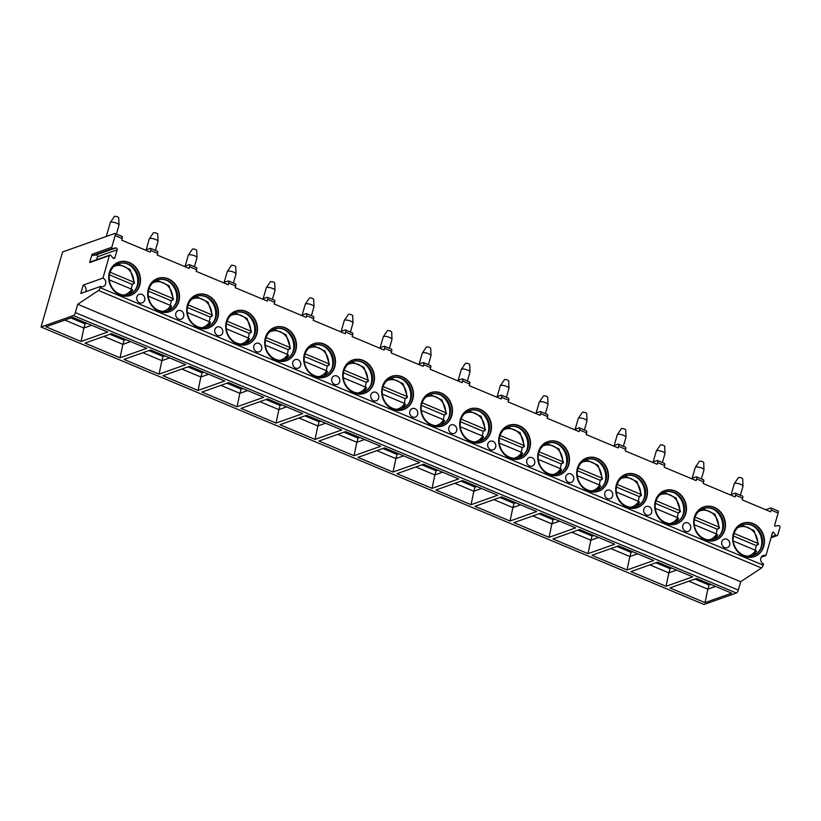 <?xml version="1.0" encoding="UTF-8"?>
<svg xmlns="http://www.w3.org/2000/svg" width="821" height="821" viewBox="0 0 821 821"><rect width="100%" height="100%" fill="white"/><g stroke="black" fill="none" stroke-linecap="round" stroke-linejoin="round"><path stroke-width="1.23" d="M761.18 557.254L765.931 555.571A4.536 4.023 70.5 0 0 763.222 555.468A4.536 4.023 70.5 0 0 760.657 559.583A4.536 4.023 70.5 0 0 763.54 563.904L763.181 565.156A2.72 0.975 112.7 0 1 761.498 567.968L740.686 581.75L738.305 590.083A2.72 0.975 112.7 0 1 736.396 593.008L704.028 604.482L41.05 327.015L62.57 251.965L114.683 233.492A2.72 0.975 112.7 0 1 115.012 233.482A2.72 0.975 112.7 0 1 115.145 235.565L111.789 247.254A0.903 0.8 70.5 0 0 112.754 248.465L93.019 255.475A0.903 0.8 -109.5 0 1 92.055 254.253L111.789 247.254M771.032 537.776L777.097 535.62A1.355 1.201 70.5 0 1 775.753 535.179L773.31 532.111L772.623 532.224L765.931 555.571M777.651 510.97A2.72 0.975 112.7 0 1 777.99 510.96A2.72 0.975 112.7 0 1 778.123 513.043L774.531 525.553L775.014 526.158L778.503 525.573A1.355 1.201 70.5 0 1 779.95 527.39L777.815 534.83A1.355 1.201 70.5 0 1 777.097 535.62M703.166 479.792A2.72 0.975 112.7 0 1 703.505 479.782A2.72 0.975 112.7 0 1 703.638 481.876L703.156 483.538L735.134 496.921L735.616 495.258A2.72 0.975 112.7 0 0 735.483 493.164L742.502 496.11A2.72 0.975 112.7 0 1 742.636 498.193L742.153 499.866L770.621 511.781L771.104 510.108A2.72 0.975 112.7 0 0 770.97 508.025L777.99 510.96M85.569 291.742A4.536 4.023 70.5 0 0 83.208 285.092L80.827 293.436L100.562 286.426L100.203 287.678A2.72 0.975 112.7 0 1 98.52 290.49L77.718 304.273L75.327 312.606A2.72 0.975 112.7 0 1 73.418 315.531L41.05 327.015M100.562 286.426A4.536 4.023 70.5 0 0 103.272 286.529A4.536 4.023 70.5 0 0 105.837 282.414A4.536 4.023 70.5 0 0 102.953 278.093L109.409 255.567A0.903 0.8 70.5 0 1 110.794 255.331L112.877 257.958A1.355 1.201 70.5 0 0 114.94 257.609L117.187 249.779A1.355 1.201 70.5 0 0 115.74 247.963L112.754 248.465M121.703 236.427A2.72 0.975 112.7 0 1 122.031 236.417A2.72 0.975 112.7 0 1 122.165 238.511L121.682 240.173L150.161 252.088L150.633 250.426A2.72 0.975 112.7 0 0 150.5 248.332L157.519 251.277A2.72 0.975 112.7 0 1 157.653 253.361L157.18 255.033L189.158 268.416L189.63 266.743A2.72 0.975 112.7 0 0 189.497 264.66L196.517 267.595A2.72 0.975 112.7 0 1 196.65 269.688L196.178 271.351L228.156 284.733L228.628 283.071A2.72 0.975 112.7 0 0 228.495 280.977L235.514 283.922A2.72 0.975 112.7 0 1 235.648 286.006L235.175 287.668L267.153 301.061L267.625 299.388A2.72 0.975 112.7 0 0 267.492 297.305L274.512 300.24A2.72 0.975 112.7 0 1 274.645 302.323L274.173 303.996L306.151 317.378L306.633 315.716A2.72 0.975 112.7 0 0 306.49 313.622L313.509 316.557A2.72 0.975 112.7 0 1 313.653 318.651L313.17 320.313L345.148 333.706L345.631 332.033A2.72 0.975 112.7 0 0 345.497 329.95L352.517 332.885A2.72 0.975 112.7 0 1 352.65 334.968L352.168 336.641L384.146 350.023L384.628 348.361A2.72 0.975 112.7 0 0 384.495 346.267L391.514 349.202A2.72 0.975 112.7 0 1 391.648 351.296L391.165 352.958L423.143 366.351L423.626 364.678A2.72 0.975 112.7 0 0 423.492 362.595L430.512 365.53A2.72 0.975 112.7 0 1 430.645 367.613L430.163 369.286L462.141 382.668L462.623 381.006A2.72 0.975 112.7 0 0 462.49 378.912L469.509 381.847A2.72 0.975 112.7 0 1 469.643 383.941L469.16 385.603L501.149 398.985L501.621 397.323A2.72 0.975 112.7 0 0 501.487 395.24L508.507 398.175A2.72 0.975 112.7 0 1 508.64 400.258L508.168 401.931L540.146 415.313L540.618 413.64A2.72 0.975 112.7 0 0 540.485 411.557L547.504 414.492A2.72 0.975 112.7 0 1 547.638 416.586L547.166 418.248L579.144 431.63L579.616 429.968A2.72 0.975 112.7 0 0 579.482 427.874L586.502 430.82A2.72 0.975 112.7 0 1 586.635 432.903L586.163 434.576L618.141 447.958L618.613 446.285A2.72 0.975 112.7 0 0 618.48 444.202L625.499 447.137A2.72 0.975 112.7 0 1 625.633 449.231L625.161 450.893L657.139 464.276L657.621 462.613A2.72 0.975 112.7 0 0 657.477 460.519L664.497 463.465A2.72 0.975 112.7 0 1 664.641 465.548L664.158 467.221L696.136 480.603L696.619 478.93A2.72 0.975 112.7 0 0 696.485 476.847L703.505 479.782M119.938 295.006A17.672 15.671 70.5 0 0 130.508 295.406A17.672 15.671 70.5 0 0 140.494 279.345A17.672 15.671 70.5 0 0 129.266 262.494A17.672 15.671 70.5 0 0 118.696 262.104A17.672 15.671 70.5 0 0 108.711 278.155A17.672 15.671 70.5 0 0 119.938 295.006M158.946 311.323A17.672 15.671 70.5 0 0 169.506 311.723A17.672 15.671 70.5 0 0 179.491 295.673A17.672 15.671 70.5 0 0 168.264 278.822A17.672 15.671 70.5 0 0 157.694 278.422A17.672 15.671 70.5 0 0 147.708 294.472A17.672 15.671 70.5 0 0 158.946 311.323M197.943 327.651A17.672 15.671 70.5 0 0 208.503 328.041A17.672 15.671 70.5 0 0 218.489 311.99A17.672 15.671 70.5 0 0 207.261 295.139A17.672 15.671 70.5 0 0 196.691 294.739A17.672 15.671 70.5 0 0 186.716 310.8A17.672 15.671 70.5 0 0 197.943 327.651M236.941 343.968A17.672 15.671 70.5 0 0 247.501 344.368A17.672 15.671 70.5 0 0 257.486 328.318A17.672 15.671 70.5 0 0 246.259 311.467A17.672 15.671 70.5 0 0 235.699 311.067A17.672 15.671 70.5 0 0 225.713 327.117A17.672 15.671 70.5 0 0 236.941 343.968M275.938 360.296A17.672 15.671 70.5 0 0 286.498 360.686A17.672 15.671 70.5 0 0 296.484 344.635A17.672 15.671 70.5 0 0 285.256 327.784A17.672 15.671 70.5 0 0 274.696 327.384A17.672 15.671 70.5 0 0 264.711 343.445A17.672 15.671 70.5 0 0 275.938 360.296M314.936 376.613A17.672 15.671 70.5 0 0 325.506 377.013A17.672 15.671 70.5 0 0 335.481 360.963A17.672 15.671 70.5 0 0 324.254 344.112A17.672 15.671 70.5 0 0 313.694 343.712A17.672 15.671 70.5 0 0 303.708 359.762A17.672 15.671 70.5 0 0 314.936 376.613M353.933 392.941A17.672 15.671 70.5 0 0 364.503 393.331A17.672 15.671 70.5 0 0 374.489 377.28A17.672 15.671 70.5 0 0 363.251 360.429A17.672 15.671 70.5 0 0 352.691 360.029A17.672 15.671 70.5 0 0 342.706 376.09A17.672 15.671 70.5 0 0 353.933 392.941M392.931 409.258A17.672 15.671 70.5 0 0 403.501 409.658A17.672 15.671 70.5 0 0 413.486 393.608A17.672 15.671 70.5 0 0 402.259 376.757A17.672 15.671 70.5 0 0 391.689 376.357A17.672 15.671 70.5 0 0 381.703 392.407A17.672 15.671 70.5 0 0 392.931 409.258M431.928 425.586A17.672 15.671 70.5 0 0 442.498 425.976A17.672 15.671 70.5 0 0 452.484 409.925A17.672 15.671 70.5 0 0 441.257 393.074A17.672 15.671 70.5 0 0 430.686 392.674A17.672 15.671 70.5 0 0 420.701 408.735A17.672 15.671 70.5 0 0 431.928 425.586M470.926 441.903A17.672 15.671 70.5 0 0 481.496 442.303A17.672 15.671 70.5 0 0 491.481 426.243A17.672 15.671 70.5 0 0 480.254 409.392A17.672 15.671 70.5 0 0 469.684 409.002A17.672 15.671 70.5 0 0 459.698 425.052A17.672 15.671 70.5 0 0 470.926 441.903M509.933 458.221A17.672 15.671 70.5 0 0 520.493 458.621A17.672 15.671 70.5 0 0 530.479 442.57A17.672 15.671 70.5 0 0 519.252 425.719A17.672 15.671 70.5 0 0 508.681 425.319A17.672 15.671 70.5 0 0 498.696 441.37A17.672 15.671 70.5 0 0 509.933 458.221M548.931 474.548A17.672 15.671 70.5 0 0 559.491 474.949A17.672 15.671 70.5 0 0 569.476 458.888A17.672 15.671 70.5 0 0 558.249 442.037A17.672 15.671 70.5 0 0 547.679 441.647A17.672 15.671 70.5 0 0 537.704 457.697A17.672 15.671 70.5 0 0 548.931 474.548M587.928 490.866A17.672 15.671 70.5 0 0 598.488 491.266A17.672 15.671 70.5 0 0 608.474 475.215A17.672 15.671 70.5 0 0 597.247 458.364A17.672 15.671 70.5 0 0 586.687 457.964A17.672 15.671 70.5 0 0 576.701 474.015A17.672 15.671 70.5 0 0 587.928 490.866M626.926 507.193A17.672 15.671 70.5 0 0 637.486 507.594A17.672 15.671 70.5 0 0 647.471 491.533A17.672 15.671 70.5 0 0 636.244 474.682A17.672 15.671 70.5 0 0 625.684 474.292A17.672 15.671 70.5 0 0 615.699 490.342A17.672 15.671 70.5 0 0 626.926 507.193M665.923 523.511A17.672 15.671 70.5 0 0 676.494 523.911A17.672 15.671 70.5 0 0 686.469 507.86A17.672 15.671 70.5 0 0 675.242 491.009A17.672 15.671 70.5 0 0 664.682 490.609A17.672 15.671 70.5 0 0 654.696 506.66A17.672 15.671 70.5 0 0 665.923 523.511M704.921 539.838A17.672 15.671 70.5 0 0 715.491 540.239A17.672 15.671 70.5 0 0 725.466 524.178A17.672 15.671 70.5 0 0 714.239 507.327A17.672 15.671 70.5 0 0 703.679 506.937A17.672 15.671 70.5 0 0 693.694 522.987A17.672 15.671 70.5 0 0 704.921 539.838M743.918 556.156A17.672 15.671 70.5 0 0 754.489 556.556A17.672 15.671 70.5 0 0 764.474 540.505A17.672 15.671 70.5 0 0 753.237 523.654A17.672 15.671 70.5 0 0 742.677 523.254A17.672 15.671 70.5 0 0 732.691 539.305A17.672 15.671 70.5 0 0 743.918 556.156M144.66 300.219A4.536 4.023 70.5 0 0 143.521 295.529A4.536 4.023 70.5 0 0 139.242 294.318A4.536 4.023 70.5 0 0 136.861 296.956A4.536 4.023 70.5 0 0 137.99 301.635A4.536 4.023 70.5 0 0 142.269 302.857A4.536 4.023 70.5 0 0 144.66 300.219M183.658 316.537A4.536 4.023 70.5 0 0 182.519 311.847A4.536 4.023 70.5 0 0 178.239 310.636A4.536 4.023 70.5 0 0 175.858 313.273A4.536 4.023 70.5 0 0 176.987 317.963A4.536 4.023 70.5 0 0 181.267 319.174A4.536 4.023 70.5 0 0 183.658 316.537M222.655 332.864A4.536 4.023 70.5 0 0 221.516 328.174A4.536 4.023 70.5 0 0 217.237 326.953A4.536 4.023 70.5 0 0 214.856 329.601A4.536 4.023 70.5 0 0 215.995 334.28A4.536 4.023 70.5 0 0 220.264 335.502A4.536 4.023 70.5 0 0 222.655 332.864M261.653 349.182A4.536 4.023 70.5 0 0 260.514 344.492A4.536 4.023 70.5 0 0 256.234 343.281A4.536 4.023 70.5 0 0 253.853 345.918A4.536 4.023 70.5 0 0 254.992 350.608A4.536 4.023 70.5 0 0 259.262 351.819A4.536 4.023 70.5 0 0 261.653 349.182M300.65 365.509A4.536 4.023 70.5 0 0 299.511 360.819A4.536 4.023 70.5 0 0 295.232 359.598A4.536 4.023 70.5 0 0 292.851 362.246A4.536 4.023 70.5 0 0 293.99 366.925A4.536 4.023 70.5 0 0 298.269 368.147A4.536 4.023 70.5 0 0 300.65 365.509M339.648 381.827A4.536 4.023 70.5 0 0 338.509 377.137A4.536 4.023 70.5 0 0 334.229 375.926A4.536 4.023 70.5 0 0 331.848 378.563A4.536 4.023 70.5 0 0 332.987 383.253A4.536 4.023 70.5 0 0 337.267 384.464A4.536 4.023 70.5 0 0 339.648 381.827M378.645 398.154A4.536 4.023 70.5 0 0 377.506 393.464A4.536 4.023 70.5 0 0 373.237 392.243A4.536 4.023 70.5 0 0 370.846 394.88A4.536 4.023 70.5 0 0 371.985 399.57A4.536 4.023 70.5 0 0 376.264 400.792A4.536 4.023 70.5 0 0 378.645 398.154M417.643 414.472A4.536 4.023 70.5 0 0 416.504 409.782A4.536 4.023 70.5 0 0 412.234 408.571A4.536 4.023 70.5 0 0 409.843 411.208A4.536 4.023 70.5 0 0 410.982 415.898A4.536 4.023 70.5 0 0 415.262 417.109A4.536 4.023 70.5 0 0 417.643 414.472M456.64 430.789A4.536 4.023 70.5 0 0 455.511 426.109A4.536 4.023 70.5 0 0 451.232 424.888A4.536 4.023 70.5 0 0 448.841 427.525A4.536 4.023 70.5 0 0 449.98 432.215A4.536 4.023 70.5 0 0 454.259 433.437A4.536 4.023 70.5 0 0 456.64 430.789M495.638 447.117A4.536 4.023 70.5 0 0 494.509 442.427A4.536 4.023 70.5 0 0 490.229 441.216A4.536 4.023 70.5 0 0 487.838 443.853A4.536 4.023 70.5 0 0 488.977 448.543A4.536 4.023 70.5 0 0 493.257 449.754A4.536 4.023 70.5 0 0 495.638 447.117M534.645 463.434A4.536 4.023 70.5 0 0 533.506 458.754A4.536 4.023 70.5 0 0 529.227 457.533A4.536 4.023 70.5 0 0 526.846 460.171A4.536 4.023 70.5 0 0 527.975 464.86A4.536 4.023 70.5 0 0 532.254 466.082A4.536 4.023 70.5 0 0 534.645 463.434M573.643 479.762A4.536 4.023 70.5 0 0 572.504 475.072A4.536 4.023 70.5 0 0 568.224 473.861A4.536 4.023 70.5 0 0 565.843 476.498A4.536 4.023 70.5 0 0 566.983 481.188A4.536 4.023 70.5 0 0 571.252 482.399A4.536 4.023 70.5 0 0 573.643 479.762M612.64 496.079A4.536 4.023 70.5 0 0 611.501 491.399A4.536 4.023 70.5 0 0 607.222 490.178A4.536 4.023 70.5 0 0 604.841 492.816A4.536 4.023 70.5 0 0 605.98 497.505A4.536 4.023 70.5 0 0 610.249 498.716A4.536 4.023 70.5 0 0 612.64 496.079M651.638 512.407A4.536 4.023 70.5 0 0 650.499 507.717A4.536 4.023 70.5 0 0 646.219 506.506A4.536 4.023 70.5 0 0 643.838 509.143A4.536 4.023 70.5 0 0 644.978 513.833A4.536 4.023 70.5 0 0 649.247 515.044A4.536 4.023 70.5 0 0 651.638 512.407M690.635 528.724A4.536 4.023 70.5 0 0 689.496 524.034A4.536 4.023 70.5 0 0 685.217 522.823A4.536 4.023 70.5 0 0 682.836 525.461A4.536 4.023 70.5 0 0 683.975 530.15A4.536 4.023 70.5 0 0 688.255 531.361A4.536 4.023 70.5 0 0 690.635 528.724M729.633 545.052A4.536 4.023 70.5 0 0 728.494 540.362A4.536 4.023 70.5 0 0 724.225 539.151A4.536 4.023 70.5 0 0 721.833 541.788A4.536 4.023 70.5 0 0 722.973 546.468A4.536 4.023 70.5 0 0 727.252 547.689A4.536 4.023 70.5 0 0 729.633 545.052M765.777 509.749L770.632 508.025A2.72 0.975 112.7 0 1 770.97 508.025M145.317 250.066L150.171 248.342A2.72 0.975 112.7 0 1 150.5 248.332M184.315 266.384L189.169 264.66A2.72 0.975 112.7 0 1 189.497 264.66M223.312 282.711L228.166 280.987A2.72 0.975 112.7 0 1 228.495 280.977M262.31 299.029L267.164 297.305A2.72 0.975 112.7 0 1 267.492 297.305M301.307 315.356L306.161 313.632A2.72 0.975 112.7 0 1 306.49 313.622M340.305 331.674L345.159 329.95A2.72 0.975 112.7 0 1 345.497 329.95M379.302 348.001L384.156 346.277A2.72 0.975 112.7 0 1 384.495 346.267M418.3 364.319L423.154 362.595A2.72 0.975 112.7 0 1 423.492 362.595M457.297 380.636L462.151 378.922A2.72 0.975 112.7 0 1 462.49 378.912M496.305 396.964L501.159 395.24A2.72 0.975 112.7 0 1 501.487 395.24M535.302 413.281L540.156 411.567A2.72 0.975 112.7 0 1 540.485 411.557M574.3 429.609L579.154 427.885A2.72 0.975 112.7 0 1 579.482 427.874M613.297 445.926L618.151 444.212A2.72 0.975 112.7 0 1 618.48 444.202M652.295 462.254L657.149 460.53A2.72 0.975 112.7 0 1 657.477 460.519M691.292 478.571L696.146 476.847A2.72 0.975 112.7 0 1 696.485 476.847M730.29 494.899L735.144 493.175A2.72 0.975 112.7 0 1 735.483 493.164M109.891 255.033L90.146 262.043A0.903 0.8 -109.5 0 0 89.674 262.566L92.055 254.253M83.208 285.092L102.953 278.093M96.591 259.754L97.442 256.788A1.355 1.201 70.5 0 0 96.006 254.962L93.019 255.475M740.686 581.75L77.718 304.273M45.955 326.779L72.607 317.327L107.705 332.012L81.063 341.464L45.955 326.779M84.963 343.096L111.605 333.644L146.702 348.34L120.061 357.792L84.963 343.096M123.961 359.424L150.602 349.972L185.7 364.657L159.058 374.109L123.961 359.424M162.958 375.741L189.6 366.289L224.697 380.985L198.056 390.437L162.958 375.741M201.956 392.069L228.607 382.617L263.705 397.302L237.053 406.754L201.956 392.069M240.953 408.386L267.605 398.934L302.703 413.63L276.051 423.082L240.953 408.386M279.951 424.714L306.602 415.262L341.7 429.947L315.048 439.399L279.951 424.714M318.948 441.031L345.6 431.579L380.698 446.275L354.046 455.717L318.948 441.031M357.946 457.359L384.597 447.907L419.695 462.592L393.043 472.044L357.946 457.359M396.943 473.676L423.595 464.224L458.693 478.92L432.051 488.362L396.943 473.676M435.951 489.993L462.592 480.552L497.69 495.237L471.049 504.689L435.951 489.993M474.949 506.321L501.59 496.869L536.688 511.555L510.046 521.007L474.949 506.321M513.946 522.638L540.587 513.197L575.685 527.882L549.044 537.334L513.946 522.638M552.943 538.966L579.585 529.514L614.693 544.2L588.041 553.652L552.943 538.966M591.941 555.283L618.593 545.832L653.69 560.527L627.039 569.979L591.941 555.283M630.938 571.611L657.59 562.159L692.688 576.845L666.036 586.297L630.938 571.611M669.936 587.928L696.588 578.477L731.685 593.173L705.034 602.624L669.936 587.928M91.613 325.28L83.875 328.031L85.066 323.854L86.769 323.258M81.063 341.464L83.875 328.031L64.869 320.067M70.904 317.932L85.066 323.854M103.867 336.394L122.873 344.348L124.074 340.181L125.767 339.576M120.061 357.792L122.873 344.348L130.611 341.608M109.901 334.25L124.074 340.181M142.864 352.712L161.87 360.676L163.071 356.499L164.764 355.904M159.058 374.109L161.87 360.676L169.608 357.925M148.909 350.577L163.071 356.499M181.862 369.04L200.868 376.993L202.069 372.826L203.772 372.221M198.056 390.437L200.868 376.993L208.616 374.253M187.906 366.895L202.069 372.826M220.859 385.357L239.865 393.31L241.066 389.144L242.77 388.538M237.053 406.754L239.865 393.31L247.614 390.57M226.904 383.222L241.066 389.144M259.857 401.685L278.873 409.638L280.064 405.471L281.767 404.866M276.051 423.082L278.873 409.638L286.611 406.888M265.901 399.54L280.064 405.471M298.865 418.002L317.871 425.955L319.061 421.789L320.765 421.183M315.048 439.399L317.871 425.955L325.609 423.215M304.899 415.867L319.061 421.789M337.862 434.33L356.868 442.283L358.059 438.116L359.762 437.511M354.046 455.717L356.868 442.283L364.606 439.533M343.896 432.185L358.059 438.116M376.86 450.647L395.866 458.6L397.056 454.434L398.76 453.828M393.043 472.044L395.866 458.6L403.604 455.86M382.894 448.502L397.056 454.434M415.857 466.975L434.863 474.928L436.054 470.761L437.757 470.156M432.051 488.362L434.863 474.928L442.601 472.178M421.891 464.83L436.054 470.761M454.855 483.292L473.861 491.245L475.061 487.079L476.755 486.473M471.049 504.689L473.861 491.245L481.599 488.505M460.889 481.147L475.061 487.079M493.852 499.62L512.858 507.573L514.059 503.396L515.752 502.801M510.046 521.007L512.858 507.573L520.596 504.823M499.897 497.475L514.059 503.396M532.85 515.937L551.856 523.89L553.056 519.724L554.76 519.118M549.044 537.334L551.856 523.89L559.604 521.15M538.894 513.792L553.056 519.724M571.847 532.254L590.853 540.218L592.054 536.041L593.757 535.446M588.041 553.652L590.853 540.218L598.601 537.468M577.892 530.12L592.054 536.041M610.845 548.582L629.861 556.535L631.051 552.369L632.755 551.763M627.039 569.979L629.861 556.535L637.599 553.795M616.889 546.437L631.051 552.369M649.842 564.899L668.858 572.863L670.049 568.686L671.752 568.091M666.036 586.297L668.858 572.863L676.596 570.113M655.887 562.765L670.049 568.686M688.85 581.227L707.856 589.18L709.046 585.014L710.75 584.408M705.034 602.624L707.856 589.18L715.594 586.44M694.884 579.082L709.046 585.014M731.152 494.591L734.251 483.774A4.536 1.314 16 0 1 734.302 483.661A4.536 1.314 16 0 1 740.583 484.318A4.536 1.314 -164 0 1 742.974 486.145A4.536 1.314 -164 0 1 742.964 486.268L740.398 495.227M742.974 486.145L742.707 478.91A2.268 0.657 -164 0 0 741.507 477.996A2.268 0.657 16 0 0 738.366 477.668L734.302 483.661M146.169 249.758L149.268 238.942A4.536 1.314 16 0 1 149.33 238.829A4.536 1.314 16 0 1 155.6 239.486A4.536 1.314 -164 0 1 158.001 241.312A4.536 1.314 -164 0 1 157.981 241.436L155.415 250.395M158.001 241.312L157.724 234.077A2.268 0.657 -164 0 0 156.524 233.164A2.268 0.657 16 0 0 153.394 232.836L149.33 238.829M106.309 236.458L110.271 222.614A4.536 1.314 16 0 1 110.332 222.501A4.536 1.314 16 0 1 116.603 223.168A4.536 1.314 -164 0 1 119.004 224.985A4.536 1.314 -164 0 1 118.983 225.118L116.418 234.067M119.004 224.985L118.727 217.76A2.268 0.657 -164 0 0 117.526 216.847A2.268 0.657 16 0 0 114.396 216.518L110.332 222.501M185.166 266.086L188.276 255.259A4.536 1.314 16 0 1 188.327 255.146A4.536 1.314 16 0 1 194.598 255.813A4.536 1.314 -164 0 1 196.999 257.63A4.536 1.314 -164 0 1 196.989 257.763L194.413 266.712M196.999 257.63L196.722 250.405A2.268 0.657 -164 0 0 195.531 249.492A2.268 0.657 16 0 0 192.391 249.153L188.327 255.146M224.164 282.403L227.273 271.587A4.536 1.314 16 0 1 227.325 271.464A4.536 1.314 16 0 1 233.605 272.131A4.536 1.314 -164 0 1 235.996 273.957A4.536 1.314 -164 0 1 235.986 274.081L233.41 283.04M235.996 273.957L235.719 266.722A2.268 0.657 -164 0 0 234.529 265.809A2.268 0.657 16 0 0 231.389 265.481L227.325 271.464M263.161 298.721L266.271 287.904A4.536 1.314 16 0 1 266.322 287.791A4.536 1.314 16 0 1 272.603 288.458A4.536 1.314 -164 0 1 274.994 290.275A4.536 1.314 -164 0 1 274.984 290.398L272.408 299.357M274.994 290.275L274.727 283.05A2.268 0.657 -164 0 0 273.526 282.137A2.268 0.657 16 0 0 270.386 281.798L266.322 287.791M302.169 315.048L305.268 304.232A4.536 1.314 16 0 1 305.32 304.109A4.536 1.314 16 0 1 311.6 304.776A4.536 1.314 -164 0 1 313.991 306.602A4.536 1.314 -164 0 1 313.981 306.726L311.416 315.685M313.991 306.602L313.725 299.367A2.268 0.657 -164 0 0 312.524 298.454A2.268 0.657 16 0 0 309.384 298.126L305.32 304.109M341.167 331.366L344.266 320.549A4.536 1.314 16 0 1 344.317 320.436A4.536 1.314 16 0 1 350.598 321.093A4.536 1.314 -164 0 1 352.989 322.92A4.536 1.314 -164 0 1 352.979 323.043L350.413 332.002M352.989 322.92L352.722 315.685A2.268 0.657 -164 0 0 351.521 314.782A2.268 0.657 16 0 0 348.381 314.443L344.317 320.436M380.164 347.694L383.263 336.867A4.536 1.314 16 0 1 383.315 336.754A4.536 1.314 16 0 1 389.595 337.421A4.536 1.314 -164 0 1 391.986 339.247A4.536 1.314 -164 0 1 391.976 339.371L389.411 348.33M391.986 339.247L391.72 332.012A2.268 0.657 -164 0 0 390.519 331.099A2.268 0.657 16 0 0 387.379 330.771L383.315 336.754M419.162 364.011L422.261 353.194A4.536 1.314 16 0 1 422.312 353.081A4.536 1.314 16 0 1 428.593 353.738A4.536 1.314 -164 0 1 430.994 355.565A4.536 1.314 -164 0 1 430.974 355.688L428.408 364.647M430.994 355.565L430.717 348.33A2.268 0.657 -164 0 0 429.516 347.427A2.268 0.657 16 0 0 426.376 347.088L422.312 353.081M458.159 380.339L461.258 369.512A4.536 1.314 16 0 1 461.32 369.399A4.536 1.314 16 0 1 467.59 370.066A4.536 1.314 -164 0 1 469.992 371.892A4.536 1.314 -164 0 1 469.971 372.016L467.406 380.975M469.992 371.892L469.715 364.657A2.268 0.657 -164 0 0 468.514 363.744A2.268 0.657 16 0 0 465.384 363.416L461.32 369.399M497.157 396.656L500.256 385.839A4.536 1.314 16 0 1 500.317 385.726A4.536 1.314 16 0 1 506.588 386.383A4.536 1.314 -164 0 1 508.989 388.21A4.536 1.314 -164 0 1 508.969 388.333L506.403 397.292M508.989 388.21L508.712 380.975A2.268 0.657 -164 0 0 507.511 380.061A2.268 0.657 16 0 0 504.381 379.733L500.317 385.726M536.154 412.984L539.264 402.157A4.536 1.314 16 0 1 539.315 402.044A4.536 1.314 16 0 1 545.585 402.711A4.536 1.314 -164 0 1 547.987 404.537A4.536 1.314 -164 0 1 547.966 404.661L545.401 413.62M547.987 404.537L547.71 397.302A2.268 0.657 -164 0 0 546.519 396.389A2.268 0.657 16 0 0 543.379 396.061L539.315 402.044M575.152 429.301L578.261 418.484A4.536 1.314 16 0 1 578.312 418.371A4.536 1.314 16 0 1 584.583 419.028A4.536 1.314 -164 0 1 586.984 420.855A4.536 1.314 -164 0 1 586.974 420.978L584.398 429.937M586.984 420.855L586.707 413.62A2.268 0.657 -164 0 0 585.517 412.706A2.268 0.657 16 0 0 582.376 412.378L578.312 418.371M614.149 445.629L617.259 434.802A4.536 1.314 16 0 1 617.31 434.689A4.536 1.314 16 0 1 623.591 435.356A4.536 1.314 -164 0 1 625.982 437.172A4.536 1.314 -164 0 1 625.971 437.306L623.396 446.255M625.982 437.172L625.715 429.947A2.268 0.657 -164 0 0 624.514 429.034A2.268 0.657 16 0 0 621.374 428.706L617.31 434.689M653.157 461.946L656.256 451.129A4.536 1.314 16 0 1 656.307 451.016A4.536 1.314 16 0 1 662.588 451.673A4.536 1.314 -164 0 1 664.979 453.5A4.536 1.314 -164 0 1 664.969 453.623L662.403 462.582M664.979 453.5L664.712 446.265A2.268 0.657 -164 0 0 663.512 445.351A2.268 0.657 16 0 0 660.371 445.023L656.307 451.016M692.154 478.274L695.254 467.447A4.536 1.314 16 0 1 695.305 467.334A4.536 1.314 16 0 1 701.586 468.001A4.536 1.314 -164 0 1 703.977 469.817A4.536 1.314 -164 0 1 703.966 469.951L701.401 478.9M703.977 469.817L703.71 462.592A2.268 0.657 -164 0 0 702.509 461.679A2.268 0.657 16 0 0 699.369 461.351L695.305 467.334M130.313 295.468A17.672 15.671 70.5 0 0 140.093 279.376A17.672 15.671 70.5 0 0 128.866 262.638A17.672 15.671 -109.5 0 0 118.501 262.176M119.568 294.01A16.307 14.46 -109.5 0 1 109.203 278.463A16.307 14.46 -109.5 0 1 118.419 263.644A16.307 14.46 -109.5 0 1 128.168 264.013A16.307 14.46 70.5 0 1 138.533 279.561A16.307 14.46 70.5 0 1 129.318 294.38A16.307 14.46 70.5 0 1 119.568 294.01M129.123 294.452A16.307 14.46 70.5 0 0 137.066 286.344A16.307 14.46 70.5 0 0 129.502 264.998A16.307 14.46 70.5 0 0 127.778 264.146A16.307 14.46 -109.5 0 0 118.224 263.715M136.84 286.909A17.672 15.671 70.5 0 0 128.969 264.711M129 294.493A17.672 15.671 70.5 0 0 129.513 293.949M131.196 289.002A17.672 15.671 70.5 0 0 132.14 284.364L109.439 274.861M133.741 283.337A17.672 15.671 70.5 0 1 133.71 283.809L132.14 284.364M133.71 283.809L133.115 283.563L134.511 283.071L133.69 282.116L110.117 272.244M118.101 263.757A17.672 15.671 -109.5 0 1 118.84 263.849M123.766 295.067A15.178 13.464 70.5 0 0 131.658 289.197L132.643 290.039L128.784 294.554M131.658 289.197L109.306 279.848M117.885 263.839L130.046 269.421L134.511 283.071M169.311 311.795A17.672 15.671 70.5 0 0 179.091 295.693A17.672 15.671 70.5 0 0 167.864 278.955A17.672 15.671 -109.5 0 0 157.499 278.493M158.566 310.338A16.307 14.46 -109.5 0 1 148.201 294.78A16.307 14.46 -109.5 0 1 157.416 279.961A16.307 14.46 -109.5 0 1 167.166 280.33A16.307 14.46 70.5 0 1 177.531 295.888A16.307 14.46 70.5 0 1 168.315 310.707A16.307 14.46 70.5 0 1 158.566 310.338M168.12 310.769A16.307 14.46 70.5 0 0 176.063 302.662A16.307 14.46 70.5 0 0 168.5 281.326A16.307 14.46 70.5 0 0 166.776 280.474A16.307 14.46 -109.5 0 0 157.221 280.033M175.838 303.226A17.672 15.671 70.5 0 0 167.966 281.028M167.997 310.81A17.672 15.671 70.5 0 0 168.51 310.276M170.193 305.33A17.672 15.671 70.5 0 0 171.137 300.691L148.437 291.188M172.738 299.665A17.672 15.671 70.5 0 1 172.708 300.127L171.137 300.691M172.708 300.127L172.112 299.881L173.508 299.388L172.687 298.434L149.114 288.571M157.098 280.084A17.672 15.671 -109.5 0 1 157.837 280.177M162.763 311.385A15.178 13.464 70.5 0 0 170.655 305.525L171.64 306.356L167.782 310.882M170.655 305.525L148.303 296.165M156.883 280.166L169.044 285.739L173.508 299.388M208.308 328.113A17.672 15.671 70.5 0 0 218.088 312.011A17.672 15.671 70.5 0 0 206.871 295.283A17.672 15.671 -109.5 0 0 196.496 294.811M197.563 326.655A16.307 14.46 -109.5 0 1 187.198 311.108A16.307 14.46 -109.5 0 1 196.414 296.289A16.307 14.46 -109.5 0 1 206.163 296.658A16.307 14.46 70.5 0 1 216.528 312.206A16.307 14.46 70.5 0 1 207.313 327.025A16.307 14.46 70.5 0 1 197.563 326.655M207.118 327.097A16.307 14.46 70.5 0 0 215.061 318.989A16.307 14.46 70.5 0 0 207.497 297.643A16.307 14.46 70.5 0 0 205.773 296.792A16.307 14.46 -109.5 0 0 196.219 296.36M214.835 319.554A17.672 15.671 70.5 0 0 206.964 297.356M206.995 327.138A17.672 15.671 70.5 0 0 207.508 326.594M209.191 321.647A17.672 15.671 70.5 0 0 210.135 317.009L187.434 307.506M211.736 315.982A17.672 15.671 70.5 0 1 211.705 316.454L210.135 317.009M211.705 316.454L211.11 316.208L212.506 315.716L211.685 314.761L188.112 304.889M196.096 296.402A17.672 15.671 -109.5 0 1 196.835 296.494M201.761 327.712A15.178 13.464 70.5 0 0 209.653 321.842L210.638 322.684L206.779 327.199M209.653 321.842L187.301 312.493M195.891 296.484L208.041 302.066L212.506 315.716M247.306 344.44A17.672 15.671 70.5 0 0 257.086 328.338A17.672 15.671 70.5 0 0 245.869 311.6A17.672 15.671 -109.5 0 0 235.494 311.138M236.561 342.983A16.307 14.46 -109.5 0 1 226.196 327.425A16.307 14.46 -109.5 0 1 235.411 312.606A16.307 14.46 -109.5 0 1 245.161 312.975A16.307 14.46 70.5 0 1 255.526 328.533A16.307 14.46 70.5 0 1 246.31 343.342A16.307 14.46 70.5 0 1 236.561 342.983M246.115 343.414A16.307 14.46 70.5 0 0 254.058 335.307A16.307 14.46 70.5 0 0 246.495 313.971A16.307 14.46 70.5 0 0 244.771 313.119A16.307 14.46 -109.5 0 0 235.217 312.678M253.833 335.871A17.672 15.671 70.5 0 0 245.961 313.673M245.992 343.455A17.672 15.671 70.5 0 0 246.505 342.921M248.188 337.975A17.672 15.671 70.5 0 0 249.143 333.336L226.432 323.833M250.733 332.31A17.672 15.671 70.5 0 1 250.713 332.772L249.143 333.336M250.713 332.772L250.118 332.526L251.503 332.033L250.682 331.079L227.109 321.216M235.093 312.729A17.672 15.671 -109.5 0 1 235.832 312.822M240.758 344.03A15.178 13.464 70.5 0 0 248.65 338.17L249.635 339.001L245.777 343.527M248.65 338.17L226.298 328.81M234.888 312.811L247.039 318.384L251.503 332.033M286.303 360.758A17.672 15.671 70.5 0 0 296.083 344.656A17.672 15.671 70.5 0 0 284.866 327.928A17.672 15.671 -109.5 0 0 274.491 327.456M275.558 359.3A16.307 14.46 -109.5 0 1 265.193 343.753A16.307 14.46 -109.5 0 1 274.409 328.934A16.307 14.46 -109.5 0 1 284.158 329.293A16.307 14.46 70.5 0 1 294.523 344.851A16.307 14.46 70.5 0 1 285.308 359.67A16.307 14.46 70.5 0 1 275.558 359.3M285.113 359.742A16.307 14.46 70.5 0 0 293.056 351.634A16.307 14.46 70.5 0 0 285.492 330.288A16.307 14.46 70.5 0 0 283.768 329.437A16.307 14.46 -109.5 0 0 274.214 329.005M292.83 352.188A17.672 15.671 70.5 0 0 284.959 330.001M284.99 359.783A17.672 15.671 70.5 0 0 285.513 359.239M287.186 354.292A17.672 15.671 70.5 0 0 288.14 349.654L265.429 340.151M289.731 348.627A17.672 15.671 70.5 0 1 289.71 349.099L288.14 349.654M289.71 349.099L289.115 348.853L290.501 348.361L289.69 347.406L266.107 337.534M274.091 329.047A17.672 15.671 -109.5 0 1 274.83 329.139M279.756 360.357A15.178 13.464 70.5 0 0 287.648 354.487L288.633 355.329L284.774 359.844M287.648 354.487L265.306 345.138M273.886 329.129L286.036 334.701L290.501 348.361M325.301 377.085A17.672 15.671 70.5 0 0 335.081 360.983A17.672 15.671 70.5 0 0 323.864 344.245A17.672 15.671 -109.5 0 0 313.499 343.783M314.556 375.628A16.307 14.46 -109.5 0 1 304.191 360.07A16.307 14.46 -109.5 0 1 313.406 345.251A16.307 14.46 -109.5 0 1 323.166 345.62A16.307 14.46 70.5 0 1 333.521 361.178A16.307 14.46 70.5 0 1 324.305 375.987A16.307 14.46 70.5 0 1 314.556 375.628M324.11 376.059A16.307 14.46 70.5 0 0 332.064 367.952A16.307 14.46 70.5 0 0 324.49 346.616A16.307 14.46 70.5 0 0 322.766 345.764A16.307 14.46 -109.5 0 0 313.212 345.323M331.828 368.516A17.672 15.671 70.5 0 0 323.956 346.318M323.987 376.1A17.672 15.671 70.5 0 0 324.511 375.566M326.183 370.62A17.672 15.671 70.5 0 0 327.138 365.981L304.427 356.478M328.728 364.955A17.672 15.671 70.5 0 1 328.708 365.417L327.138 365.981M328.708 365.417L328.113 365.171L329.498 364.678L328.687 363.724L305.104 353.861M313.088 345.374A17.672 15.671 -109.5 0 1 313.838 345.467M318.753 376.675A15.178 13.464 70.5 0 0 326.655 370.815L327.63 371.646L323.772 376.172M326.655 370.815L304.304 361.456M312.883 345.456L325.034 351.029L329.498 364.678M364.298 393.403A17.672 15.671 70.5 0 0 374.089 377.301A17.672 15.671 70.5 0 0 362.861 360.573A17.672 15.671 -109.5 0 0 352.496 360.101M353.553 391.945A16.307 14.46 -109.5 0 1 343.188 376.398A16.307 14.46 -109.5 0 1 352.404 361.579A16.307 14.46 -109.5 0 1 362.164 361.938A16.307 14.46 70.5 0 1 372.529 377.496A16.307 14.46 70.5 0 1 363.313 392.315A16.307 14.46 70.5 0 1 353.553 391.945M363.108 392.387A16.307 14.46 70.5 0 0 371.061 384.279A16.307 14.46 70.5 0 0 363.487 362.933A16.307 14.46 70.5 0 0 361.763 362.082A16.307 14.46 -109.5 0 0 352.209 361.651M370.825 384.833A17.672 15.671 70.5 0 0 362.954 362.646M362.985 392.428A17.672 15.671 70.5 0 0 363.508 391.884M365.181 386.937A17.672 15.671 70.5 0 0 366.135 382.299L343.424 372.796M367.736 381.272A17.672 15.671 70.5 0 1 367.705 381.744L366.135 382.299M367.705 381.744L367.11 381.498L368.496 381.006L367.685 380.051L344.112 370.179M352.086 361.692A17.672 15.671 -109.5 0 1 352.835 361.784M357.751 393.002A15.178 13.464 70.5 0 0 365.653 387.132L366.628 387.974L362.769 392.489M365.653 387.132L343.301 377.783M351.881 361.774L364.031 367.346L368.496 381.006M403.296 409.72A17.672 15.671 70.5 0 0 413.086 393.628A17.672 15.671 70.5 0 0 401.859 376.89A17.672 15.671 -109.5 0 0 391.494 376.429M392.551 408.273A16.307 14.46 -109.5 0 1 382.196 392.715A16.307 14.46 -109.5 0 1 391.401 377.896A16.307 14.46 -109.5 0 1 401.161 378.265A16.307 14.46 70.5 0 1 411.526 393.813A16.307 14.46 70.5 0 1 402.311 408.632A16.307 14.46 70.5 0 1 392.551 408.273M402.105 408.704A16.307 14.46 70.5 0 0 410.059 400.597A16.307 14.46 70.5 0 0 402.485 379.261A16.307 14.46 70.5 0 0 400.761 378.409A16.307 14.46 -109.5 0 0 391.207 377.968M409.823 401.161A17.672 15.671 70.5 0 0 401.951 378.963M401.982 408.745A17.672 15.671 70.5 0 0 402.506 408.201M404.178 403.265A17.672 15.671 70.5 0 0 405.133 398.626L382.432 389.123M406.734 397.59A17.672 15.671 70.5 0 1 406.703 398.062L405.133 398.626M406.703 398.062L406.108 397.816L407.493 397.323L406.682 396.369L383.109 386.506M391.094 378.019A17.672 15.671 -109.5 0 1 391.833 378.112M396.748 409.32A15.178 13.464 70.5 0 0 404.65 403.46L405.636 404.291L401.777 408.817M404.65 403.46L382.299 394.101M390.878 378.101L403.029 383.674L407.493 397.323M442.303 426.048A17.672 15.671 70.5 0 0 452.084 409.946A17.672 15.671 70.5 0 0 440.856 393.218A17.672 15.671 -109.5 0 0 430.491 392.746M431.559 424.59A16.307 14.46 -109.5 0 1 421.194 409.032A16.307 14.46 -109.5 0 1 430.409 394.224A16.307 14.46 -109.5 0 1 440.159 394.583A16.307 14.46 70.5 0 1 450.524 410.141A16.307 14.46 70.5 0 1 441.308 424.96A16.307 14.46 70.5 0 1 431.559 424.59M441.113 425.021A16.307 14.46 70.5 0 0 449.056 416.924A16.307 14.46 70.5 0 0 441.482 395.578A16.307 14.46 70.5 0 0 439.758 394.727A16.307 14.46 -109.5 0 0 430.204 394.296M448.83 417.479A17.672 15.671 70.5 0 0 440.959 395.291M440.99 425.062A17.672 15.671 70.5 0 0 441.503 424.529M443.176 419.582A17.672 15.671 70.5 0 0 444.13 414.944L421.43 405.441M445.731 413.917A17.672 15.671 70.5 0 1 445.7 414.389L444.13 414.944M445.7 414.389L445.105 414.133L446.501 413.64L445.68 412.696L422.107 402.824M430.091 394.337A17.672 15.671 -109.5 0 1 430.83 394.429M435.756 425.647A15.178 13.464 70.5 0 0 443.648 419.777L444.633 420.619L440.774 425.134M443.648 419.777L421.296 410.428M429.876 394.419L442.037 399.991L446.501 413.64M481.301 442.365A17.672 15.671 70.5 0 0 491.081 426.273A17.672 15.671 70.5 0 0 479.854 409.535A17.672 15.671 -109.5 0 0 469.489 409.074M470.556 440.918A16.307 14.46 -109.5 0 1 460.191 425.36A16.307 14.46 -109.5 0 1 469.407 410.541A16.307 14.46 -109.5 0 1 479.156 410.911A16.307 14.46 70.5 0 1 489.521 426.458A16.307 14.46 70.5 0 1 480.306 441.277A16.307 14.46 70.5 0 1 470.556 440.918M480.111 441.349A16.307 14.46 70.5 0 0 488.054 433.242A16.307 14.46 70.5 0 0 480.49 411.906A16.307 14.46 70.5 0 0 478.766 411.044A16.307 14.46 -109.5 0 0 469.212 410.613M487.828 433.806A17.672 15.671 70.5 0 0 479.957 411.608M479.987 441.39A17.672 15.671 70.5 0 0 480.501 440.846M482.184 435.91A17.672 15.671 70.5 0 0 483.128 431.261L460.427 421.768M484.729 430.235A17.672 15.671 70.5 0 1 484.698 430.707L483.128 431.261M484.698 430.707L484.103 430.461L485.498 429.968L484.677 429.014L461.104 419.151M469.089 410.664A17.672 15.671 -109.5 0 1 469.828 410.757M474.754 441.965A15.178 13.464 70.5 0 0 482.645 436.105L483.631 436.936L479.772 441.462M482.645 436.105L460.294 426.746M468.873 410.746L481.034 416.319L485.498 429.968M520.298 458.693A17.672 15.671 70.5 0 0 530.079 442.591A17.672 15.671 70.5 0 0 518.851 425.863A17.672 15.671 -109.5 0 0 508.486 425.391M509.554 457.235A16.307 14.46 -109.5 0 1 499.189 441.677A16.307 14.46 -109.5 0 1 508.404 426.869A16.307 14.46 -109.5 0 1 518.154 427.228A16.307 14.46 70.5 0 1 528.519 442.786A16.307 14.46 70.5 0 1 519.303 457.605A16.307 14.46 70.5 0 1 509.554 457.235M519.108 457.666A16.307 14.46 70.5 0 0 527.051 449.559A16.307 14.46 70.5 0 0 519.488 428.223A16.307 14.46 70.5 0 0 517.764 427.372A16.307 14.46 -109.5 0 0 508.209 426.941M526.825 450.124A17.672 15.671 70.5 0 0 518.954 427.936M518.985 457.708A17.672 15.671 70.5 0 0 519.498 457.174M521.181 452.227A17.672 15.671 70.5 0 0 522.125 447.589L499.425 438.086M523.726 446.562A17.672 15.671 70.5 0 1 523.695 447.035L522.125 447.589M523.695 447.035L523.1 446.778L524.496 446.285L523.675 445.341L500.102 435.469M508.086 426.982A17.672 15.671 -109.5 0 1 508.825 427.074M513.751 458.292A15.178 13.464 70.5 0 0 521.643 452.422L522.628 453.264L518.769 457.779M521.643 452.422L499.291 443.073M507.871 427.064L520.032 432.636L524.496 446.285M559.296 475.01A17.672 15.671 70.5 0 0 569.076 458.918A17.672 15.671 70.5 0 0 557.849 442.18A17.672 15.671 -109.5 0 0 547.484 441.719M548.551 473.553A16.307 14.46 -109.5 0 1 538.186 458.005A16.307 14.46 -109.5 0 1 547.402 443.186A16.307 14.46 -109.5 0 1 557.151 443.556A16.307 14.46 70.5 0 1 567.516 459.103A16.307 14.46 70.5 0 1 558.301 473.922A16.307 14.46 70.5 0 1 548.551 473.553M558.106 473.994A16.307 14.46 70.5 0 0 566.049 465.887A16.307 14.46 70.5 0 0 558.485 444.551A16.307 14.46 70.5 0 0 556.761 443.689A16.307 14.46 -109.5 0 0 547.207 443.258M565.823 466.451A17.672 15.671 70.5 0 0 557.952 444.253M557.982 474.035A17.672 15.671 70.5 0 0 558.496 473.491M560.179 468.555A17.672 15.671 70.5 0 0 561.123 463.906L538.422 454.403M562.724 462.88A17.672 15.671 70.5 0 1 562.693 463.352L561.123 463.906M562.693 463.352L562.098 463.106L563.493 462.613L562.672 461.659L539.099 451.796M547.084 443.299A17.672 15.671 -109.5 0 1 547.823 443.391M552.749 474.61A15.178 13.464 70.5 0 0 560.64 468.75L561.626 469.581L557.767 474.097M560.64 468.75L538.289 459.391M546.878 443.391L559.029 448.964L563.493 462.613M598.293 491.338A17.672 15.671 70.5 0 0 608.074 475.236A17.672 15.671 70.5 0 0 596.857 458.498A17.672 15.671 -109.5 0 0 586.481 458.036M587.549 489.88A16.307 14.46 -109.5 0 1 577.184 474.322A16.307 14.46 -109.5 0 1 586.399 459.503A16.307 14.46 -109.5 0 1 596.149 459.873A16.307 14.46 70.5 0 1 606.514 475.431A16.307 14.46 70.5 0 1 597.298 490.25A16.307 14.46 70.5 0 1 587.549 489.88M597.103 490.311A16.307 14.46 70.5 0 0 605.046 482.204A16.307 14.46 70.5 0 0 597.483 460.868A16.307 14.46 70.5 0 0 595.759 460.017A16.307 14.46 -109.5 0 0 586.204 459.575M604.82 482.769A17.672 15.671 70.5 0 0 596.949 460.581M596.98 490.353A17.672 15.671 70.5 0 0 597.493 489.819M599.176 484.872A17.672 15.671 70.5 0 0 600.12 480.234L577.42 470.731M601.721 479.207A17.672 15.671 70.5 0 1 601.701 479.68L600.12 480.234M601.701 479.68L601.105 479.423L602.491 478.93L601.67 477.976L578.097 468.114M586.081 459.627A17.672 15.671 -109.5 0 1 586.82 459.719M591.746 490.937A15.178 13.464 70.5 0 0 599.638 485.067L600.623 485.899L596.764 490.424M599.638 485.067L577.286 475.718M585.876 459.709L598.027 465.281L602.491 478.93M637.291 507.655A17.672 15.671 70.5 0 0 647.071 491.563A17.672 15.671 70.5 0 0 635.854 474.825A17.672 15.671 -109.5 0 0 625.479 474.364M626.546 506.198A16.307 14.46 -109.5 0 1 616.181 490.65A16.307 14.46 -109.5 0 1 625.397 475.831A16.307 14.46 -109.5 0 1 635.146 476.201A16.307 14.46 70.5 0 1 645.511 491.748A16.307 14.46 70.5 0 1 636.296 506.567A16.307 14.46 70.5 0 1 626.546 506.198M636.101 506.639A16.307 14.46 70.5 0 0 644.044 498.532A16.307 14.46 70.5 0 0 636.48 477.196A16.307 14.46 70.5 0 0 634.756 476.334A16.307 14.46 -109.5 0 0 625.202 475.903M643.818 499.096A17.672 15.671 70.5 0 0 635.947 476.898M635.977 506.68A17.672 15.671 70.5 0 0 636.491 506.136M638.174 501.19A17.672 15.671 70.5 0 0 639.128 496.551L616.417 487.048M640.719 495.525A17.672 15.671 70.5 0 1 640.698 495.997L639.128 496.551M640.698 495.997L640.103 495.751L641.488 495.258L640.667 494.304L617.094 484.441M625.079 475.944A17.672 15.671 -109.5 0 1 625.818 476.036M630.744 507.255A15.178 13.464 70.5 0 0 638.635 501.395L639.621 502.226L635.762 506.742M638.635 501.395L616.294 492.036M624.873 476.026L637.024 481.609L641.488 495.258M676.288 523.983A17.672 15.671 70.5 0 0 686.069 507.881A17.672 15.671 70.5 0 0 674.852 491.143A17.672 15.671 -109.5 0 0 664.487 490.681M665.544 522.525A16.307 14.46 -109.5 0 1 655.179 506.968A16.307 14.46 -109.5 0 1 664.394 492.148A16.307 14.46 -109.5 0 1 674.154 492.518A16.307 14.46 70.5 0 1 684.509 508.076A16.307 14.46 70.5 0 1 675.293 522.895A16.307 14.46 70.5 0 1 665.544 522.525M675.098 522.956A16.307 14.46 70.5 0 0 683.041 514.849A16.307 14.46 70.5 0 0 675.478 493.513A16.307 14.46 70.5 0 0 673.754 492.662A16.307 14.46 -109.5 0 0 664.199 492.22M682.815 515.414A17.672 15.671 70.5 0 0 674.944 493.216M674.975 522.998A17.672 15.671 70.5 0 0 675.498 522.464M677.171 517.517A17.672 15.671 70.5 0 0 678.125 512.879L655.415 503.376M679.716 511.852A17.672 15.671 70.5 0 1 679.696 512.325L678.125 512.879M679.696 512.325L679.1 512.068L680.486 511.575L679.675 510.621L656.092 500.759M664.076 492.272A17.672 15.671 -109.5 0 1 664.825 492.364M669.741 523.582A15.178 13.464 70.5 0 0 677.643 517.712L678.618 518.544L674.759 523.069M677.643 517.712L655.291 508.353M663.871 492.354L676.022 497.926L680.486 511.575M715.286 540.3A17.672 15.671 70.5 0 0 725.076 524.209A17.672 15.671 70.5 0 0 713.849 507.47A17.672 15.671 -109.5 0 0 703.484 506.998M704.541 538.843A16.307 14.46 -109.5 0 1 694.176 523.295A16.307 14.46 -109.5 0 1 703.392 508.476A16.307 14.46 -109.5 0 1 713.151 508.846A16.307 14.46 70.5 0 1 723.517 524.393A16.307 14.46 70.5 0 1 714.301 539.212A16.307 14.46 70.5 0 1 704.541 538.843M714.096 539.284A16.307 14.46 70.5 0 0 722.049 531.177A16.307 14.46 70.5 0 0 714.475 509.831A16.307 14.46 70.5 0 0 712.751 508.979A16.307 14.46 -109.5 0 0 703.197 508.548M721.813 531.741A17.672 15.671 70.5 0 0 713.942 509.543M713.972 539.325A17.672 15.671 70.5 0 0 714.496 538.781M716.169 533.835A17.672 15.671 70.5 0 0 717.123 529.196L694.412 519.693M718.724 528.17A17.672 15.671 70.5 0 1 718.693 528.642L717.123 529.196M718.693 528.642L718.098 528.396L719.483 527.903L718.673 526.949L695.1 517.076M703.074 508.589A17.672 15.671 -109.5 0 1 703.823 508.681M708.739 539.9A15.178 13.464 70.5 0 0 716.641 534.03L717.616 534.871L713.757 539.387M716.641 534.03L694.289 524.681M702.868 508.671L715.019 514.254L719.483 527.903M754.283 556.628A17.672 15.671 70.5 0 0 764.074 540.526A17.672 15.671 70.5 0 0 752.847 523.788A17.672 15.671 -109.5 0 0 742.482 523.326M743.539 555.17A16.307 14.46 -109.5 0 1 733.174 539.613A16.307 14.46 -109.5 0 1 742.389 524.793A16.307 14.46 -109.5 0 1 752.149 525.163A16.307 14.46 70.5 0 1 762.514 540.721A16.307 14.46 70.5 0 1 753.298 555.54A16.307 14.46 70.5 0 1 743.539 555.17M753.093 555.601A16.307 14.46 70.5 0 0 761.046 547.494A16.307 14.46 70.5 0 0 753.473 526.158A16.307 14.46 70.5 0 0 751.749 525.307A16.307 14.46 -109.5 0 0 742.194 524.865M760.81 548.059A17.672 15.671 70.5 0 0 752.939 525.861M752.97 555.643A17.672 15.671 70.5 0 0 753.493 555.109M755.166 550.162A17.672 15.671 70.5 0 0 756.12 545.524L733.42 536.021M757.721 544.497A17.672 15.671 70.5 0 1 757.691 544.959L756.12 545.524M757.691 544.959L757.095 544.713L758.481 544.22L757.67 543.266L734.097 533.404M742.081 524.917A17.672 15.671 -109.5 0 1 742.82 525.009M747.736 556.217A15.178 13.464 70.5 0 0 755.638 550.357L756.623 551.189L752.754 555.714M755.638 550.357L733.286 540.998M741.866 524.999L754.017 530.571L758.481 544.22M742.636 498.193L735.616 495.258M778.123 513.043L771.104 510.108M763.181 565.156L100.203 287.678M122.165 238.511L115.145 235.565M157.653 253.361L150.633 250.426M196.65 269.688L189.63 266.743M235.648 286.006L228.628 283.071M274.645 302.323L267.625 299.388M313.653 318.651L306.633 315.716M352.65 334.968L345.631 332.033M391.648 351.296L384.628 348.361M430.645 367.613L423.626 364.678M469.643 383.941L462.623 381.006M508.64 400.258L501.621 397.323M547.638 416.586L540.618 413.64M586.635 432.903L579.616 429.968M625.633 449.231L618.613 446.285M664.641 465.548L657.621 462.613M703.638 481.876L696.619 478.93M89.674 262.566L109.409 255.567M115.74 247.963L96.006 254.962M117.187 249.779L97.442 256.788M114.94 257.609L113.175 258.235M761.498 567.968L98.52 290.49M738.305 590.083L75.327 312.606M736.396 593.008L73.418 315.531M773.31 532.111L772.582 532.367M775.753 535.179L771.33 536.749M132.479 290.152A16.995 15.065 -109.5 0 1 128.733 294.575M133.69 282.116A15.178 13.464 70.5 0 0 127.337 268.334A15.178 13.464 70.5 0 0 113.667 266.609M171.476 306.479A16.995 15.065 -109.5 0 1 167.73 310.892M172.687 298.434A15.178 13.464 70.5 0 0 166.335 284.651A15.178 13.464 70.5 0 0 152.665 282.927M210.474 322.797A16.995 15.065 -109.5 0 1 206.728 327.22M211.685 314.761A15.178 13.464 70.5 0 0 205.332 300.979A15.178 13.464 70.5 0 0 191.662 299.255M249.471 339.124A16.995 15.065 -109.5 0 1 245.725 343.537M250.682 331.079A15.178 13.464 70.5 0 0 244.33 317.296A15.178 13.464 70.5 0 0 230.67 315.572M288.469 355.442A16.995 15.065 -109.5 0 1 284.723 359.865M289.69 347.406A15.178 13.464 70.5 0 0 283.327 333.624A15.178 13.464 70.5 0 0 269.668 331.9M327.466 371.769A16.995 15.065 -109.5 0 1 323.72 376.182M328.687 363.724A15.178 13.464 70.5 0 0 322.325 349.941A15.178 13.464 70.5 0 0 308.665 348.217M366.464 388.087A16.995 15.065 -109.5 0 1 362.718 392.51M367.685 380.051A15.178 13.464 70.5 0 0 361.332 366.269A15.178 13.464 70.5 0 0 347.663 364.545M405.461 404.414A16.995 15.065 -109.5 0 1 401.715 408.827M406.682 396.369A15.178 13.464 70.5 0 0 400.33 382.586A15.178 13.464 70.5 0 0 386.66 380.862M444.469 420.732A16.995 15.065 -109.5 0 1 440.723 425.155M445.68 412.696A15.178 13.464 70.5 0 0 439.327 398.914A15.178 13.464 70.5 0 0 425.658 397.19M483.466 437.049A16.995 15.065 -109.5 0 1 479.721 441.472M484.677 429.014A15.178 13.464 70.5 0 0 478.325 415.231A15.178 13.464 70.5 0 0 464.655 413.507M522.464 453.377A16.995 15.065 -109.5 0 1 518.718 457.79M523.675 445.341A15.178 13.464 70.5 0 0 517.322 431.559A15.178 13.464 70.5 0 0 503.653 429.835M561.461 469.694A16.995 15.065 -109.5 0 1 557.716 474.117M562.672 461.659A15.178 13.464 70.5 0 0 556.32 447.876A15.178 13.464 70.5 0 0 542.65 446.152M600.459 486.022A16.995 15.065 -109.5 0 1 596.713 490.435M601.67 477.976A15.178 13.464 70.5 0 0 595.317 464.193A15.178 13.464 70.5 0 0 581.658 462.469M639.456 502.339A16.995 15.065 -109.5 0 1 635.711 506.762M640.667 494.304A15.178 13.464 70.5 0 0 634.315 480.521A15.178 13.464 70.5 0 0 620.655 478.797M678.454 518.667A16.995 15.065 -109.5 0 1 674.708 523.08M679.675 510.621A15.178 13.464 70.5 0 0 673.312 496.838A15.178 13.464 70.5 0 0 659.653 495.114M717.451 534.984A16.995 15.065 -109.5 0 1 713.706 539.407M718.673 526.949A15.178 13.464 70.5 0 0 712.32 513.166A15.178 13.464 70.5 0 0 698.65 511.442M756.449 551.312A16.995 15.065 -109.5 0 1 752.703 555.725M757.67 543.266A15.178 13.464 70.5 0 0 751.318 529.483A15.178 13.464 70.5 0 0 737.648 527.759M115.012 233.482L122.031 236.417"/></g></svg>

